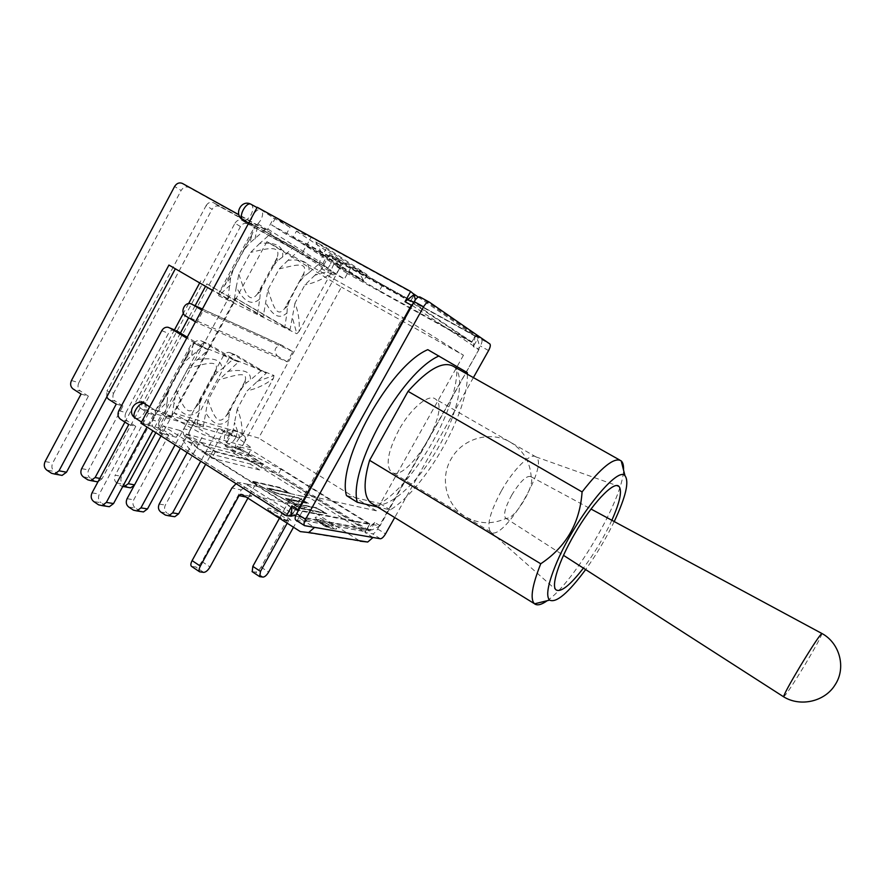 <?xml version="1.0" encoding="UTF-8"?>
<svg xmlns="http://www.w3.org/2000/svg" width="885" height="885" viewBox="0 0 885 885"><rect width="100%" height="100%" fill="white"/><g stroke="black" fill="none" stroke-linecap="round" stroke-linejoin="round"><path stroke-width="0.66" stroke-dasharray="4.42 3.32" d="M412.122 305.38L478.531 349.221L480.345 345.991C482.059 342.672 482.469 340.471 481.584 339.397L420.021 297.028M373.016 537.494L365.007 532.482L372.485 533.81C374.001 533.732 375.716 532.117 377.63 528.987L379.388 525.845L298.643 510.059M365.007 532.482L366.191 530.347L364.83 531.487L363.06 531.254L309.783 497.89L304.009 496.739L297.316 501.64L289.539 500.014L296.309 495.047L302.139 496.219L297.316 504.926L299.23 506.12L297.736 505.844L296.143 507.039L303.854 508.576L293.499 527.239M363.06 531.254L303.599 520.579L305.535 520.834L307.04 519.572L305.723 521.929L314.463 527.482M295.889 520.137L305.723 521.929M303.599 520.579L297.238 516.552L363.901 528.832L366.556 529.916L247.579 456.041L233.828 452.423L225.033 445.83L230.686 435.475L239.758 437.566L234.514 422.543L232.368 435.254L224.248 430.21L205.641 464.337M473.387 377.607L394.71 517.559M427.798 349.663L456.726 366.678C459.58 404.799 416.005 482.059 380.008 503.576L346.455 495.578M330.791 523.931C321.155 518.289 315.934 516.154 315.137 517.537C315.989 519.628 328.844 527.206 334.276 528.81C338.347 529.794 337.185 528.168 330.791 523.931M284.959 515.579C274.195 509.284 268.387 507.005 267.569 508.742C268.664 511.132 281.773 518.842 287.89 520.679C292.791 521.896 291.818 520.192 284.959 515.579M252.214 571.71L255.477 572.086C257.281 571.909 259.128 570.261 261.031 567.141L297.316 501.64M287.183 523.212L296.143 507.039M289.539 500.014L279.317 518.488M300.347 531.608L360.129 541.189L306.896 507.669L299.23 506.12M303.854 508.576L305.425 507.404L306.896 507.669M191.647 566.455L195.596 566.92C197.731 566.743 199.833 564.951 201.902 561.544L241.24 489.914L231.936 487.967M246.196 497.071L248.254 497.481L249.957 496.186L251.539 496.474L249.515 495.191L254.692 485.788L245.554 483.774L297.238 516.552L288.787 514.993L193.118 454.226L182.952 440.332L186.37 434.026L196.669 447.688L193.118 454.226M297.316 504.926L249.515 495.191M236.063 483.686L239.26 482.524L245.554 483.774M309.783 497.89L263.221 487.657L252.59 481.772L279.87 487.923L288.875 492.912L267.513 488.608L276.031 493.321L298.234 498.1L307.228 503.089L285.368 498.487L295.059 503.864L316.576 508.255L325.547 513.234L300.347 508.211L262.779 487.569L300.8 508.609L326.753 513.765L316.122 507.879L294.616 503.465L286.64 499.051L308.445 503.62L297.802 497.724L275.589 492.934L267.602 488.509L290.103 493.465L279.439 487.558L251.274 481.197L262.779 487.569L248.464 484.549L241.24 489.914M248.254 497.481L247.888 498.144M478.929 349.475L379.388 525.845L380.074 525.756L478.885 349.741L473.276 346.632L475.156 336.311C478.376 340.039 479.637 344.431 478.929 349.475L478.885 349.741M196.669 447.688L295.081 509.926L369.499 524.407L280.965 469.249L237.589 447.921L234.392 453.773L182.952 440.332M234.392 453.773L277.79 474.991L363.901 528.832M259.692 469.979L250.035 463.928L262.281 463.674L262.933 464.083L259.692 469.979L211.825 458.198L201.603 451.726L250.035 463.928M167.177 401.801L167.918 393.537L170.241 386.767L180.927 366.965L187.078 359.752L201.824 347.219L208.24 349.796L188.029 368.403L176.403 389.92L171.502 417.72L164.776 415.784L167.177 401.801L155.45 413.87L166.247 416.968L165.949 417.753L167.542 414.799L231.848 433.484L230.686 435.475M180.927 366.965L188.206 352.75L190.552 345.526L155.517 410.507L160.738 403.748L170.241 386.778M155.517 410.507L155.45 413.295M193.162 342.971L191.602 356.522M256.927 381.49L274.007 375.505L193.173 342.96L190.552 345.515M196.946 359.675C214.126 357.053 222.378 360.195 221.726 369.111L232.678 359.598L238.541 361.954L219.093 379.709L207.931 400.274L203.262 426.869L194.866 421.625L180.407 448.286M227.666 371.423C243.762 368.779 251.34 371.656 250.389 380.041L260.92 370.948L266.308 373.105L247.092 390.938L237.291 408.892C240.986 417.687 242.567 426.625 242.025 435.73L273.365 378.426C265.566 384.544 256.805 388.692 247.081 390.849M273.377 378.437L274.007 375.505M237.291 408.892L234.525 422.543M239.769 437.566L242.025 435.741M154.466 428.362C151.866 426.271 151.302 423.517 152.784 420.087L159.245 421.88C157.773 425.276 158.338 428.008 160.926 430.088L154.466 428.362L162.398 433.384L168.792 435.077L160.926 430.088M159.245 421.88L200.165 346.112L194.025 343.634C195.508 341.179 197.521 340.106 200.054 340.415L206.15 342.915C203.638 342.606 201.636 343.668 200.165 346.112M238.541 361.954L207.709 343.502M133.458 510.18L140.582 511.486M140.095 511.198L135.394 508.078L128.734 507.039M168.792 435.077L133.746 499.815C132.285 503.2 132.838 505.954 135.394 508.078M185.54 436.659C183.018 434.657 182.476 432.013 183.892 428.727L189.832 430.375C188.416 433.628 188.97 436.261 191.47 438.252L185.54 436.659L193.207 441.504L199.081 443.053L191.47 438.252M189.832 430.375L229.226 357.794L223.584 355.527C225.011 353.17 226.958 352.141 229.403 352.451L235.001 354.741C232.567 354.442 230.642 355.46 229.226 357.794M266.308 373.105L236.505 355.316M165.406 515.081L171.967 516.287M171.502 516.01L166.955 513.023L160.827 512.061M199.081 443.053L165.34 505.092C163.935 508.322 164.477 510.966 166.955 513.023M118.855 410.662L125.913 412.62C124.387 416.171 124.951 419.025 127.628 421.183L120.57 419.302M128.768 424.534L135.77 426.382L127.628 421.183M125.913 412.62L168.471 333.368L161.767 330.669M174.942 330.061L174.688 330.005C172.088 329.696 170.008 330.813 168.471 333.368M208.24 349.796L187.244 337.185M171.502 417.72L162.818 412.266L152.839 430.763M98.622 504.848L106.366 506.253M105.868 505.954L101.012 502.702L93.733 501.563M135.77 426.382L99.319 494.073C97.804 497.602 98.368 500.479 101.012 502.702M260.92 370.948L230.919 353.026M193.207 441.504L187.177 452.6M232.368 435.254L226.715 433.628L218.551 428.55L200.751 461.229M226.715 433.628L229.514 412.366L231.217 407.919L242.036 388.061L246.251 382.884L250.378 380.041M223.584 355.527L183.892 428.727M232.678 359.598L201.625 341.002M162.398 433.384L161.004 435.951M203.262 426.869L197.112 425.099L188.66 419.811L175.064 444.889M197.112 425.099L200.143 402.564L201.824 398.272L213.075 377.519L217.135 372.397L221.726 369.122M194.025 343.634L152.784 420.087M201.824 347.219L186.724 338.147M164.776 415.784L156.037 410.286L146.998 427.046M156.037 410.286L162.818 412.266M188.66 419.811L194.866 421.625M218.551 428.55L224.248 430.21M242.036 388.061L244.99 381.302C248.696 369.853 233.894 375.981 219.093 379.709M207.931 400.274C213.263 413.948 217.445 427.256 226.14 415.884L231.217 407.919M165.949 417.753L230.388 436.172M213.075 377.519L215.829 370.782C219.856 358.414 204.092 364.166 188.029 368.403M176.403 389.92C182.188 404.755 187.299 418.417 196.691 406.06L201.824 398.272M228.839 419.523C220.885 427.543 213.097 425.132 205.464 412.277M199.335 410.374C190.673 418.649 182.166 416.016 173.825 402.476M267.889 229.093L324.109 264.526L322.605 267.281L266.252 232.124L267.889 229.093L267.392 229.779L257.944 223.839L255.002 239.083M288.012 260.312L279.24 268.896L267.889 289.815L263.221 316.576L257.546 313.799L259.77 298.997C251.782 305.956 243.939 301.929 236.251 286.939L233.939 302.272L227.733 299.241L230.708 277.613L233.209 270.025L244.083 249.869L249.592 243.132L265.434 229.436L271.33 233.131L259.792 243.386C276.452 241.937 284.041 246.484 282.547 257.026L293.72 247.18L299.097 250.555L288.012 260.312C303.655 258.752 310.602 262.911 308.843 272.801L319.596 263.409L324.529 266.507L314.949 275.191L331.145 270.445L323.689 265.168L324.109 264.526M314.949 275.191L304.927 284.893L294.982 303.135C298.488 312.394 299.849 321.841 299.064 331.477L296.84 333.733L292.183 316.885M299.041 331.488L330.89 273.255C323.213 279.096 314.562 282.979 304.927 284.881M330.89 273.255L331.145 270.445M294.982 303.135L290.037 329.662L284.826 327.129L286.95 312.947C279.627 319.762 272.447 316.078 265.411 301.907M230.133 285.169L218.672 295.667L296.84 333.733M257.435 224.193L254.991 226.029L219.314 292.205L224.414 285.722L233.175 270.091M219.303 292.205L218.672 295.667M234.979 223.208C236.892 220.254 239.282 219.325 242.158 220.409L247.612 223.794C244.769 222.71 242.39 223.628 240.488 226.56L234.979 223.208L139.498 400.794L145.726 402.653L240.488 226.56M324.529 266.507L247.756 223.861M290.037 329.662L235.587 298.101L134.542 484.891M127.606 487.104L123.17 484.195L116.776 483.011L121.223 485.942L128.093 487.392M134.232 485.478L134.586 484.903M154.709 415.065L147.297 410.386L141.08 408.593L148.536 413.306L154.709 415.065L121.632 476.395C120.249 479.593 120.758 482.192 123.17 484.195M145.726 402.653C144.332 405.872 144.863 408.45 147.297 410.386M271.33 233.131L188.793 187.399C185.739 186.248 183.184 187.277 181.137 190.474L174.588 186.492M71.453 380.506L78.831 382.707L181.137 190.474M259.792 243.386L250.665 252.391L238.839 274.295L236.262 286.939M233.939 302.272L175.341 268.774M51.474 473.254L59.572 474.935M59.041 474.637L54.328 471.473L46.728 470.079M81.066 394.068L88.378 396.148L52.713 462.999C51.219 466.483 51.761 469.315 54.328 471.473M88.378 396.148L80.48 391.104L73.101 388.98M78.831 382.707C77.338 386.203 77.88 389.013 80.48 391.104M206.094 205.641C208.075 202.565 210.553 201.581 213.528 202.698L219.469 206.382C216.526 205.265 214.059 206.238 212.09 209.291L206.094 205.641L106.93 391.081L113.7 393.106L212.09 209.291M299.097 250.555L219.624 206.459M263.221 316.576L206.869 283.864L205.541 286.342M195.131 305.69L188.627 317.77M180.396 333.07L101.996 478.818L99.806 478.409M87.847 479.869L95.292 481.429M97.958 481.838L101.996 478.818M94.772 481.13L90.215 478.099L83.245 476.816M116.245 404.102L122.949 406.005L88.633 469.979C87.195 473.32 87.726 476.03 90.215 478.099M122.949 406.005L115.304 401.159L108.545 399.212M113.7 393.106C112.262 396.458 112.793 399.146 115.304 401.159M141.08 408.593C138.635 406.635 138.104 404.036 139.498 400.794M106.698 397.077L106.93 391.081M116.776 483.011C114.342 480.998 113.833 478.376 115.216 475.145L121.632 476.395M122.705 486.573L121.223 485.942M168.935 265.058L175.562 268.343M257.546 313.799L206.869 283.864M200.806 280.855L199.689 282.934M188.582 303.599L183.372 313.301M174.467 329.862L124.918 422.079M284.826 327.129L235.587 298.101M230.011 295.336L155.837 432.665M148.536 413.306L115.216 475.145M267.889 289.815C272.901 304.274 276.43 318.965 284.671 308.467L289.34 301.265L303.854 273.255C308.245 260.566 293.92 265.566 279.24 268.896M300.336 281.076L303.975 276.385L308.843 272.812M244.083 249.869L252.369 233.817L254.991 226.029M238.839 274.295C244.271 290.014 248.652 305.225 257.546 293.82L262.27 286.806L273.708 265.699L277.016 257.922C281.773 244.171 266.551 248.696 250.665 252.391M273.708 265.699L277.215 261.053L282.547 257.037M286.95 312.947L287.481 306.31L289.34 301.265M259.77 298.997L260.411 291.718L262.27 286.806M293.72 247.18L213.672 202.776M265.434 229.436L238.85 214.712M227.733 299.241L212.455 290.357M319.596 263.409L242.291 220.487M155.251 411.038L154.333 409.755C151.357 408.527 148.249 410.485 144.985 415.629C143.06 419.556 142.939 422.344 144.631 424.003L145.461 424.402C148.426 424.678 151.269 422.599 153.968 418.151L155.45 413.87M167.542 414.799L203.484 434.712L251.76 448.075L231.848 433.484M166.247 416.968L160.096 428.351L176.259 437.278L179.943 430.497L199.8 441.482L203.484 434.712M262.933 464.083L215.287 451.848L199.556 441.936L248.077 454.801L262.281 463.674L237.246 446.184L233.828 452.423M248.077 454.801L251.76 448.075M266.252 232.124L302.482 252.701L344.431 279.018L322.605 267.281M367.076 274.615L363.746 280.689L356.965 269.051L367.076 274.615L326.598 247.822L315.845 241.915L322.306 253.973L286.242 234.337L290.037 227.334L273.719 218.053L267.392 229.779M326.598 247.822L323.025 254.36L322.306 253.973L322.771 254.836L306.276 245.72L302.482 252.701M257.944 223.839L260.832 220.044C263.122 215.243 263.221 211.836 261.13 209.822L273.719 218.053M239.426 437.975C235.62 442.6 234.558 446.184 236.218 448.728L225.033 445.83M323.689 265.168L329.497 254.515L339.563 261.097C336.223 260.655 333.468 263.608 331.3 269.958M160.096 428.351L140.914 423.185M257.214 207.267L261.119 209.822C258.508 208.749 255.809 210.497 253.01 215.066C250.732 219.878 250.632 223.285 252.712 225.277L255.289 225.498M295.081 509.926L291.43 516.154L295.17 509.417L369.864 524.009L366.556 529.916L371.954 529.949L379.864 525.944M369.499 524.407L366.423 529.894M329.497 254.515L339.276 259.637L351.013 267.336L475.322 335.869L471.694 342.34L410.363 301.519L414.224 294.55L411.912 292.703L311.077 237.357L307.405 244.105L292.913 237.656L296.442 231.151L311.077 237.357M414.368 294.65L410.784 301.121L471.827 341.831L474.991 336.189L472.8 334.464L382.663 284.771L379.411 290.678L471.827 341.831M291.608 516.187L288.787 514.993M297.758 511.663L295.944 515.092M380.074 525.756L374.698 522.415L366.633 529.927M280.965 469.249L277.79 474.991M415.308 299.893L413.063 303.688M252.712 481.551L279.981 487.701L288.997 492.702L266.44 487.712L276.153 493.1L298.356 497.879L307.349 502.868L285.49 498.266L295.192 503.631L316.686 508.045L325.669 513.023L300.469 507.99L252.59 481.772M297.924 497.514L308.566 503.41L286.773 498.83L294.738 503.244L316.244 507.669L326.864 513.554L300.922 508.388L251.406 480.964L279.56 487.336L290.225 493.244L267.735 488.288L275.722 492.713L297.802 497.724M410.784 301.121L307.405 244.105M382.663 284.771L340.393 260.002L337.096 266.031L379.411 290.678M199.556 441.936L215.531 451.394L201.603 451.726M215.287 451.848L211.825 458.198M323.025 254.36L363.746 280.689M186.37 434.026L237.589 447.921M296.442 231.151L340.393 260.002M337.096 266.031L292.913 237.656M306.531 245.256L348.225 272.104L363.06 280.324L347.982 272.536L344.431 279.018M374.698 522.415L369.908 530.956L366.335 530.303M348.225 272.104L335.769 266.053L339.276 259.637M292.846 351.588L203.074 310.79L196.724 322.583L287.238 361.832L292.846 351.588L281.651 345.25C274.781 346.621 273.332 350.195 277.315 355.969L185.64 316M287.238 361.832L277.315 355.969M196.724 322.583L195.496 321.852M203.074 310.79L201.846 310.071M331.134 272.779L332.118 274.604C334.165 275.401 336.411 273.786 338.855 269.781C340.913 265.589 341.145 262.701 339.574 261.097L342.539 263.044L243.829 443.374C245.61 439.845 245.831 437.411 244.503 436.062L241.771 436.194M236.771 448.994C239.105 449.16 241.45 447.29 243.829 443.374L240.244 449.934L236.771 448.994M356.965 269.051L315.845 241.915M322.771 254.836L363.503 281.131M215.531 451.394L263.166 463.663M369.864 524.009L250.92 449.923L237.246 446.184M179.943 430.497L163.072 425.884L295.17 509.417M247.579 456.041L250.92 449.923M176.259 437.278L159.311 432.831L163.072 425.884M159.311 432.831L291.187 516.597M475.322 335.869L478.21 337.849L473.276 346.632M342.539 263.044L478.21 337.849M351.013 267.336L347.573 273.62L335.769 266.053M414.479 294.097L275.512 217.81L290.037 227.334M275.512 217.81L271.64 224.989L410.363 301.519M286.242 234.337L271.64 224.989M471.694 342.34L347.573 273.62M240.244 449.934L369.908 530.956M398.903 429.922C387.94 451.173 385.384 465.167 391.247 471.882C406.359 485.234 452.246 409.545 435.409 399.047C428.849 393.371 410.706 408.361 398.903 429.922M501.563 490.544C513.842 468.652 530.834 452.346 535.978 456.914L536.1 457.003C549.419 465.521 502.282 543.268 490.666 531.929L490.555 531.841C486.374 525.79 490.047 512.028 501.563 490.544M611.867 520.28C604.057 537.25 594.565 553.202 583.392 568.126M614.234 521.553C606.081 538.412 596.556 554.408 585.649 569.575M547.229 600.694C574.243 582.662 623.084 499.24 623.527 470.001M453.651 366.49C466.373 375.727 457.822 414.611 437.124 449.58C416.603 484.648 386.999 510.722 372.839 504.074M456.726 366.678L467.335 372.651M467.368 374.222C468.619 412.775 425.453 488.354 390.274 509.893L377.486 506.939M380.008 503.576L390.274 509.893M266.905 241.66L174.179 413.14L258.608 438.086L341.411 287.061L266.905 241.66L402.841 317.438L463.463 355.239L341.411 287.061M463.463 355.239L376.28 510.8L258.608 438.086M376.28 510.8L304.551 494.792L174.179 413.14M304.551 494.792L402.841 317.438M511.696 495.18C520.059 481.573 526.409 475.367 530.746 476.561L531.199 477.048C532.814 481.053 530.624 488.564 524.606 499.571C516.951 512.183 510.789 518.466 506.109 518.411L505.556 518.09C503.211 514.782 505.258 507.149 511.696 495.18M821.966 633.516L821.966 633.527C821.302 636.437 815.727 646.681 805.25 664.27C792.838 684.702 785.626 695.544 783.601 696.805M307.04 519.572L366.191 530.347M317.815 519.473C320.591 520.181 324.33 521.973 329.054 524.849C334.032 528.157 334.895 529.407 331.654 528.611C325.005 525.9 320.105 523.013 316.974 519.949L317.815 519.473M321.332 523.035C321.388 524.075 323.644 525.491 328.103 527.305C328.025 526.276 325.769 524.849 321.332 523.035M271.894 513.455L269.56 511.32L270.622 510.7C273.819 511.508 277.945 513.466 282.99 516.563C288.333 520.17 289.041 521.475 285.136 520.48L276.706 516.53M274.372 514.55C274.206 515.623 276.607 517.161 281.585 519.152C281.729 518.068 279.328 516.53 274.372 514.55M252.656 571.843L260.279 576.865M261.031 567.141L268.609 572.119M263.077 577.086L255.477 572.086M192.233 566.621L200.419 572.108M203.749 572.374L195.596 566.92M201.902 561.544L210.044 566.964M251.539 496.474L242.357 494.615M380.395 538.755L372.485 533.81M296.209 520.236L305.071 525.867M488.586 350.56L480.345 345.991M481.573 339.397L489.859 343.966L481.584 339.397M377.63 528.987L385.517 533.898M159.211 504.063L165.34 505.092M127.075 498.709L133.746 499.815M92.029 492.856L99.319 494.073M182.454 183.46L188.947 187.476M81.663 468.63L88.633 469.979M45.113 461.527L52.713 462.999M144.631 403.66L144.985 403.881C146.711 405.562 146.611 408.361 144.686 412.277C141.677 417.123 138.657 419.114 135.626 418.284M250.931 204.236L251.329 204.446C253.442 206.47 253.364 209.878 251.086 214.668C248.519 218.96 245.919 220.752 243.286 220.044M472.8 334.464L418.295 297.094M414.324 294.362L411.912 292.703M202.411 309.02L282.89 345.758M330.094 264.925C327.66 268.929 325.415 270.522 323.335 269.726C319.286 267.502 327.074 253.353 330.769 256.241C332.362 257.856 332.14 260.743 330.094 264.925M235.432 438.152C232.666 442.566 230.122 444.336 227.799 443.462C223.927 441.084 232.611 427.831 236.063 430.829C237.401 432.19 237.202 434.635 235.432 438.152M334.276 528.81L331.731 528.633C325.702 527.261 320.79 524.362 316.963 519.926L315.137 517.537M287.89 520.679L280.855 519.174M270.766 512.736L267.569 508.742M305.535 520.834L364.83 531.487M249.957 496.186L242.424 494.66M248.464 484.549L239.26 482.524M304.009 496.739L296.309 495.047M305.425 507.404L297.736 505.844M167.951 393.537L160.738 403.748M188.239 352.772L160.694 403.826M188.217 352.739L187.089 359.775M235.001 354.741L229.403 352.451M206.15 342.915L200.054 340.415M174.688 330.005L168.028 327.273M244.968 381.391L246.273 382.906M244.99 381.302L226.14 415.895M215.818 370.837L217.146 372.408M215.818 370.782L196.691 406.06M229.525 412.366L226.217 415.806M200.154 402.575L196.769 405.972M230.742 277.625L224.414 285.711M247.612 223.794L242.158 220.409M188.793 187.399L182.299 183.383M219.469 206.382L213.528 202.698M303.832 273.343L303.986 276.397M303.854 273.255L284.671 308.467M224.303 285.888L252.38 233.828L249.614 243.154M276.994 258L277.226 261.075M277.016 257.922L257.557 293.82M287.492 306.31L284.727 308.4M260.433 291.718L257.612 293.754M154.333 409.755L149.709 406.846M144.631 424.003L141.534 422.034M261.13 209.822L257.048 207.588M252.712 225.277L248.707 223.053M371.954 529.949L295.645 515.833M281.651 345.25L190.574 303.677M339.574 261.097L330.769 256.241C322.428 251.097 314.662 265.201 323.335 269.726L332.118 274.604M244.503 436.062L236.063 430.829C228.12 425.353 219.469 438.562 227.799 443.462L236.218 448.728M536.1 457.003L435.409 399.047M490.666 531.929L391.247 471.882M490.555 531.841L556.101 589.919M535.978 456.914L616.911 485.622M619.799 460.089L621.104 460.831M531.199 477.048C530.159 461.782 523.245 450.177 510.457 442.246C490.921 430.364 462.855 438.175 451.472 458.375C439.48 477.8 445.896 505.313 465.344 516.641C478.431 524.086 492.016 524.683 506.109 518.411M505.556 518.09L563.502 555.337M530.746 476.561L591.014 509.041"/><path stroke-width="1.33" d="M429.17 302.05L420.021 297.028C418.384 296.42 416.448 297.957 414.202 301.641L296.641 513.687C295.026 516.807 294.705 518.92 295.69 520.015L295.889 520.137M394.71 517.559L385.517 533.898C383.614 537.051 381.9 538.666 380.395 538.755L304.562 525.646C303.599 524.562 303.92 522.46 305.546 519.329L423.572 306.807C425.818 303.113 427.754 301.564 429.369 302.161L489.87 343.966C490.744 345.039 490.312 347.23 488.586 350.56L473.387 377.607M377.486 506.939L357.274 502.271L346.455 495.578C336.499 461.981 389.964 365.428 427.798 349.663L467.335 372.651L467.368 374.222M279.317 518.488L252.822 566.367L252.214 571.71M293.499 527.239L268.609 572.119C266.706 575.239 264.858 576.898 263.077 577.086L259.703 576.644L260.489 571.4L287.183 523.212M360.129 541.189L367.729 542.018L373.016 537.494M236.063 483.686L231.936 487.967L192.111 560.614C190.695 563.38 190.474 565.283 191.459 566.334L191.647 566.455M247.888 498.144L210.044 566.964C207.964 570.383 205.873 572.186 203.749 572.374L199.656 571.821C198.682 570.781 198.915 568.878 200.331 566.112L239.038 495.633L246.196 497.071M314.463 527.482L308.666 532.516L300.347 531.608L242.357 494.615L240.753 494.317L239.038 495.633M298.643 510.059L298.024 509.672L411.359 305.214L412.122 305.38M180.407 448.286L147.507 508.908L140.925 507.868L136.876 510.922L133.458 510.18L128.734 507.039C126.157 504.892 125.604 502.116 127.075 498.709L161.004 435.951M140.582 511.486L143.492 511.928L147.507 508.908M205.641 464.337L178.659 513.831L172.608 512.869L168.714 515.789L165.406 515.081L160.827 512.061C158.327 509.992 157.795 507.326 159.211 504.063L187.177 452.6M171.967 516.287L174.787 516.718L178.659 513.831M146.998 427.046L106.344 502.415L102.151 505.612L98.622 504.848L93.733 501.563C91.066 499.328 90.502 496.419 92.029 492.856L128.768 424.534L120.57 419.302C117.882 417.123 117.307 414.246 118.855 410.662L161.767 330.669C163.316 328.092 165.406 326.952 168.028 327.273L174.942 330.061M187.244 337.185L176.303 330.614M152.839 430.763L113.545 503.554L106.344 502.415M106.366 506.253L109.375 506.707L113.545 503.554M200.751 461.229L172.608 512.869M175.064 444.889L140.925 507.868M186.724 338.147L169.655 327.892M128.093 487.392L130.46 487.823L134.232 485.478M212.455 290.357L168.935 265.058L59.007 470.809L54.549 474.028L51.474 473.254L46.728 470.079C44.15 467.888 43.608 465.045 45.113 461.527L81.066 394.068L73.101 388.98C70.501 386.867 69.948 384.035 71.453 380.506L174.588 186.492C176.646 183.261 179.224 182.221 182.299 183.383L238.85 214.712M175.341 268.774L66.508 472.203L59.007 470.809M59.572 474.935L62.094 475.4L66.508 472.203M205.541 286.342L195.131 305.69M188.627 317.77L180.396 333.07M95.292 481.429L97.958 481.838M124.918 422.079L95.115 477.535L90.812 480.621L87.847 479.869L83.245 476.816C80.745 474.725 80.214 471.993 81.663 468.63L116.245 404.102L108.545 399.212L106.698 397.077M155.837 432.665L128.259 483.719L124.099 486.661L122.705 486.573M199.689 282.934L188.582 303.599M183.372 313.301L174.467 329.862M298.002 509.937L297.758 511.663M295.944 515.092L291.331 516.132L291.95 505.844L298.024 509.672M414.147 294.495L410.651 291.475L404.987 301.697L414.147 294.495L415.308 299.893M413.063 303.688L411.591 305.037M404.987 301.697L411.359 305.214M291.43 516.154L286.474 515.734L291.95 505.844M195.496 321.852L185.64 316C179.821 312.947 184.268 301.818 190.574 303.677L202.411 309.02M201.846 310.071L191.957 304.241M286.474 515.734L140.914 423.185L257.214 207.267L410.651 291.475M583.392 568.126C570.117 585.273 561.024 592.53 556.101 589.919C550.857 586.191 558.778 561.19 574.243 534.595C591.678 504.019 613.781 480.621 618.914 486.33C622.365 490.555 620.02 501.872 611.867 520.28M623.527 470.001C623.737 465.543 622.974 462.512 621.215 460.919L621.104 460.831C614.444 456.804 601.435 467.169 582.087 491.927C579.952 522.935 566.168 546.886 540.746 563.767C532.029 585.793 529.938 599.112 534.452 603.714L534.562 603.813C537.217 605.838 541.443 604.798 547.229 600.694M585.649 569.575C568.225 593.072 556.211 603.249 549.585 600.119C545.802 596.147 547.793 584.554 555.548 565.338C573.248 521.221 617.387 465.222 624.998 475.765C629.39 481.573 625.806 496.839 614.234 521.553M372.839 504.074L370.937 502.901C363.624 496.651 363.182 482.458 369.587 460.322L540.746 563.767M369.587 460.322L408.062 391.347C428.274 368.802 443.474 360.516 453.651 366.49L619.799 460.089M408.062 391.347L582.087 491.927M357.274 502.271C347.805 468.895 401.547 372.065 439.004 355.969M563.502 555.337L783.601 696.794C784.055 694.26 789.597 684.061 800.228 666.195C812.917 645.309 820.174 634.412 821.966 633.516C839.821 643.13 846.381 667.865 835.13 684.78C824.886 701.683 800.339 707.203 783.601 696.794M276.706 516.53L271.894 513.455M260.489 571.4L252.822 566.367M200.331 566.112L192.111 560.614M414.202 301.641L423.572 306.807M305.546 519.329L296.641 513.687M134.542 484.891L128.259 483.719M99.806 478.409L95.115 477.535M135.626 418.284L135.305 418.085C130.372 414.921 140.549 400.02 144.985 403.881L149.709 406.846M243.286 220.044L242.932 219.845C237.711 216.925 246.506 200.74 251.329 204.446L257.048 207.588M418.295 297.094L414.324 294.362M280.855 519.174L270.766 512.736M259.703 576.644L252.07 571.621M199.656 571.821L191.459 566.334M308.666 532.516L367.729 542.018M242.424 494.66L240.753 494.317M295.69 520.015L304.562 525.646M168.714 515.789L174.787 516.718M136.876 510.922L143.492 511.928M102.151 505.612L109.375 506.707M124.099 486.661L130.46 487.823M90.812 480.621L97.726 481.871M54.549 474.028L62.094 475.4M141.534 422.034L135.305 418.085C126.024 412.51 135.516 397.863 144.631 403.66M248.707 223.053L242.932 219.845C233.22 214.778 241.317 198.915 250.931 204.236M295.645 515.833L295.081 515.734M616.911 485.622L618.914 486.33M624.998 475.765L621.215 460.919M549.585 600.119L534.562 603.813M370.937 502.901L534.452 603.714M591.014 509.041L821.833 633.461"/></g></svg>
